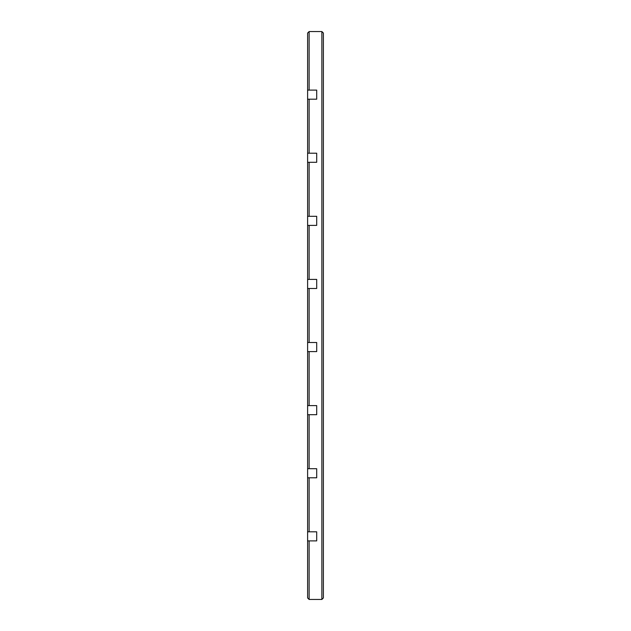 <?xml version="1.0" encoding="UTF-8"?>
<svg xmlns="http://www.w3.org/2000/svg" width="631" height="631" viewBox="0 0 631 631"><rect width="100%" height="100%" fill="white"/><g stroke="black" fill="none" stroke-linecap="round" stroke-linejoin="round"><path stroke-width="0.95" d="M307.612 531.807L307.612 477.793L309.127 477.793L309.127 531.807L307.612 531.807L307.612 597.936L309.127 599.45L321.873 599.45L321.873 31.55L309.127 31.55L307.612 33.064L307.612 99.193L316.699 99.193L316.699 90.107L309.127 90.107L309.127 31.55M309.127 599.45L309.127 540.893L316.699 540.893L316.699 531.807L309.127 531.807M309.127 477.793L316.699 477.793L316.699 468.707L309.127 468.707L309.127 414.693L316.699 414.693L316.699 405.607L309.127 405.607L309.127 351.593L316.699 351.593L316.699 342.507L309.127 342.507L309.127 288.493L316.699 288.493L316.699 279.407L309.127 279.407L309.127 225.393L316.699 225.393L316.699 216.307L309.127 216.307L309.127 162.293L316.699 162.293L316.699 153.207L309.127 153.207L309.127 99.193M321.873 599.45L323.387 597.936L323.387 33.064L321.873 31.55M307.612 477.793L307.612 99.193M307.612 540.893L309.127 540.893M316.699 540.893L316.699 531.807M316.699 477.793L316.699 468.707M309.127 468.707L307.612 468.707M307.612 414.693L309.127 414.693M316.699 414.693L316.699 405.607M309.127 405.607L307.612 405.607M307.612 351.593L309.127 351.593M316.699 351.593L316.699 342.507M309.127 342.507L307.612 342.507M307.612 288.493L309.127 288.493M316.699 288.493L316.699 279.407M309.127 279.407L307.612 279.407M307.612 225.393L309.127 225.393M316.699 225.393L316.699 216.307M309.127 216.307L307.612 216.307M307.612 162.293L309.127 162.293M316.699 162.293L316.699 153.207M309.127 153.207L307.612 153.207M316.699 99.193L316.699 90.107M309.127 90.107L307.612 90.107"/></g></svg>
